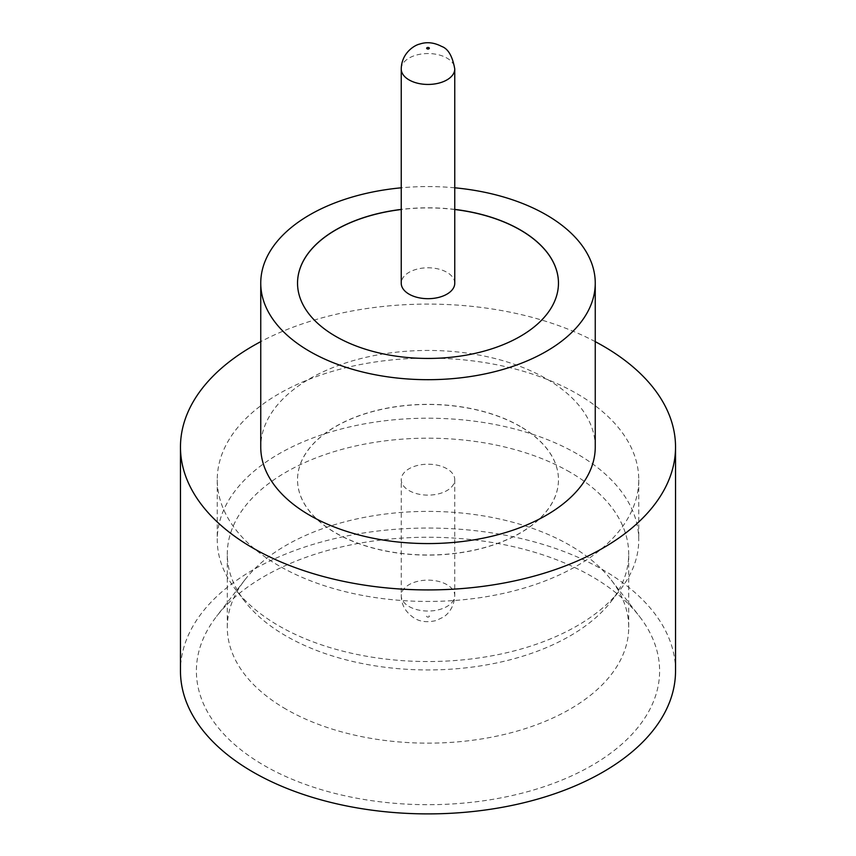 <?xml version="1.0" encoding="UTF-8"?>
<svg xmlns="http://www.w3.org/2000/svg" width="856" height="856" viewBox="0 0 856 856"><rect width="100%" height="100%" fill="white"/><g stroke="black" fill="none" stroke-linecap="round" stroke-linejoin="round"><path stroke-width="0.64" stroke-dasharray="4.28 3.21" d="M454.761 283.24A26.761 15.451 0 0 0 446.918 272.315A26.761 15.451 0 0 0 417.76 268.966A26.761 15.451 0 0 0 401.239 283.24M591.774 576.42A231.612 133.718 0 0 0 216.568 616.384A231.612 133.718 0 0 0 264.226 765.521A231.612 133.718 0 0 0 559.343 781.111A231.612 133.718 0 0 0 639.432 616.384A231.612 133.718 0 0 0 591.774 576.42M286.075 709.207A200.711 115.881 180 0 1 227.289 627.277A200.711 115.881 180 0 1 244.784 579.961A200.711 115.881 180 0 1 569.925 545.336A200.711 115.881 180 0 1 611.216 579.961A200.711 115.881 180 0 1 628.711 627.277A200.711 115.881 180 0 1 504.805 734.33A200.711 115.881 180 0 1 286.075 709.207M577.019 453.841A210.747 121.67 0 0 0 347.354 427.465A210.747 121.67 0 0 0 217.253 539.869A210.747 121.67 0 0 0 235.614 589.538A210.747 121.67 0 0 0 278.981 625.907A210.747 121.67 0 0 0 620.386 589.538A210.747 121.67 0 0 0 638.747 539.869A210.747 121.67 0 0 0 577.019 453.841M569.925 472.127A200.711 115.881 0 0 0 351.195 447.003A200.711 115.881 0 0 0 227.289 554.067A200.711 115.881 0 0 0 244.784 601.372A200.711 115.881 0 0 0 286.075 635.997A200.711 115.881 0 0 0 611.216 601.372A200.711 115.881 0 0 0 628.711 554.067A200.711 115.881 0 0 0 569.925 472.127M595.252 447.003A167.252 96.568 0 0 0 546.267 378.726A167.252 96.568 0 0 0 363.993 357.797A167.252 96.568 0 0 0 260.748 447.003M675.534 670.976A247.534 142.92 0 0 0 603.041 569.914A247.534 142.92 0 0 0 333.273 538.938A247.534 142.92 0 0 0 180.466 670.976M454.761 209.41A130.465 75.317 0 0 0 401.239 209.41M454.761 209.517A130.465 75.317 0 0 0 401.239 209.517M297.535 283.186A130.465 75.317 0 0 0 297.535 283.24A130.465 75.317 0 0 0 335.755 336.494A130.465 75.317 0 0 0 477.926 352.822A130.465 75.317 0 0 0 558.465 283.24A130.465 75.317 0 0 0 558.465 283.186M278.981 565.816A210.747 121.67 180 0 1 217.253 479.777A210.747 121.67 180 0 1 347.354 367.374A210.747 121.67 180 0 1 577.019 393.749A210.747 121.67 180 0 1 638.747 479.777A210.747 121.67 180 0 1 508.646 592.192A210.747 121.67 180 0 1 278.981 565.816M520.245 426.416A130.465 75.317 0 0 0 378.074 410.088A130.465 75.317 0 0 0 297.535 479.67A130.465 75.317 0 0 0 335.755 532.935A130.465 75.317 0 0 0 477.926 549.263A130.465 75.317 0 0 0 558.465 479.67A130.465 75.317 0 0 0 520.245 426.416M520.245 426.523A130.465 75.317 0 0 0 378.074 410.195A130.465 75.317 0 0 0 297.535 479.777A130.465 75.317 0 0 0 335.755 533.042A130.465 75.317 0 0 0 477.926 549.37A130.465 75.317 0 0 0 558.465 479.777A130.465 75.317 0 0 0 520.245 426.523M409.082 490.595A26.761 15.451 0 0 0 438.24 493.944A26.761 15.451 0 0 0 454.761 479.67A26.761 15.451 0 0 0 446.918 468.746A26.761 15.451 0 0 0 417.76 465.397A26.761 15.451 0 0 0 401.239 479.67A26.761 15.451 0 0 0 409.082 490.595M595.252 341.651A247.534 142.92 0 0 0 260.748 341.651M454.761 187.806A167.252 96.568 0 0 0 401.239 187.806M401.239 68.994A26.761 15.451 180 0 1 417.76 54.72A26.761 15.451 180 0 1 446.918 58.069A26.761 15.451 180 0 1 454.761 68.994M428.942 615.796A1.338 0.77 180 0 1 428.942 616.898A1.338 0.77 180 0 1 427.058 616.898A1.338 0.77 180 0 1 427.058 615.796A1.338 0.77 180 0 1 428.942 615.796M409.082 606.519A26.761 15.451 0 0 0 438.24 609.868A26.761 15.451 0 0 0 454.761 595.594A26.761 15.451 0 0 0 446.918 584.659A26.761 15.451 0 0 0 417.76 581.31A26.761 15.451 0 0 0 401.239 595.594A26.761 15.451 0 0 0 409.082 606.519M244.784 579.961L216.568 616.384M244.784 601.372L235.614 589.538M227.289 627.277L227.289 554.067M217.253 479.777L217.253 539.869M454.761 479.67L454.761 595.594C454.151 608.766 446.404 615.314 443.205 617.187L436.132 620.557C427.305 622.59 420.039 621.788 414.347 618.15C405.669 612.393 401.304 604.871 401.239 595.594L401.239 479.67M638.747 479.777L638.747 539.869M628.711 627.277L628.711 554.067M611.216 601.372L620.386 589.538M611.216 579.961L639.432 616.384"/><path stroke-width="1.28" d="M409.082 294.164A26.761 15.451 0 0 0 438.24 297.514A26.761 15.451 0 0 0 454.761 283.24L454.761 68.994A26.761 15.451 180 0 1 438.24 83.267A26.761 15.451 180 0 1 409.082 79.918A26.761 15.451 180 0 1 401.239 68.994L401.239 283.24A26.761 15.451 0 0 0 409.082 294.164M401.239 187.806A167.252 96.568 0 0 0 260.748 283.133L260.748 447.003A167.252 96.568 0 0 0 309.733 515.291A167.252 96.568 0 0 0 492.007 536.22A167.252 96.568 0 0 0 595.252 447.003L595.252 283.133A167.252 96.568 0 0 0 546.267 214.845A167.252 96.568 0 0 0 454.761 187.806M260.748 283.133A167.252 96.568 0 0 0 309.733 351.409A167.252 96.568 0 0 0 492.007 372.339A167.252 96.568 0 0 0 595.252 283.133M260.748 341.651A247.534 142.92 0 0 0 180.466 447.003A247.534 142.92 0 0 0 252.959 548.065A247.534 142.92 0 0 0 522.727 579.041A247.534 142.92 0 0 0 675.534 447.003A247.534 142.92 0 0 0 603.041 345.952A247.534 142.92 0 0 0 595.252 341.651M180.466 447.003L180.466 670.976A247.534 142.92 0 0 0 252.959 772.026A247.534 142.92 0 0 0 522.727 803.014A247.534 142.92 0 0 0 675.534 670.976L675.534 447.003M401.239 209.41A130.465 75.317 0 0 0 297.535 283.133A130.465 75.317 0 0 0 335.755 336.387A130.465 75.317 0 0 0 477.926 352.715A130.465 75.317 0 0 0 558.465 283.133A130.465 75.317 0 0 0 520.245 229.868A130.465 75.317 0 0 0 454.761 209.41M558.465 283.186A130.465 75.317 0 0 0 520.245 229.975A130.465 75.317 0 0 0 454.761 209.517M401.239 209.517A130.465 75.317 0 0 0 297.535 283.186M427.058 48.781A1.338 0.77 0 0 0 428.942 48.781A1.338 0.77 0 0 0 428.942 47.69A1.338 0.77 0 0 0 427.058 47.69A1.338 0.77 0 0 0 427.058 48.781M454.761 68.994C452.514 56.218 448.148 48.696 441.653 46.427C434.067 42.479 426.759 41.687 419.729 44.063C414.55 45.101 401.507 52.997 401.239 68.994"/></g></svg>
